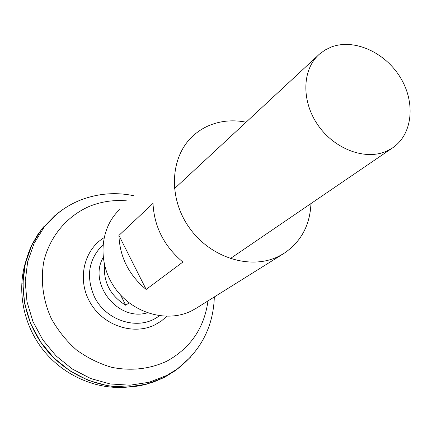 <?xml version="1.0" encoding="UTF-8"?>
<svg xmlns="http://www.w3.org/2000/svg" width="432" height="432" viewBox="0 0 432 432"><rect width="100%" height="100%" fill="white"/><g stroke="black" fill="none" stroke-linecap="round" stroke-linejoin="round"><path stroke-width="0.65" d="M331.247 47.034C354.159 38.281 385.182 52.358 400.378 77.544C415.816 102.605 412.69 134.6 392.359 148.019L387.013 150.984C365.915 160.823 334.746 149.526 317.968 125.118C300.996 100.834 302.152 68.942 319.594 54.005L325.096 50.004L331.247 47.034M147.285 312.8C118.238 321.829 87.89 283.894 103.135 257.569M180.187 366.811L175.543 370.445M180.846 366.287L175.214 370.715L164.619 377.244L146.842 384.129L127.64 387.067L107.838 385.835L88.333 380.398L70.027 370.942L53.806 357.863L40.441 341.75L30.564 323.368L24.635 303.588L22.88 283.349L25.326 263.585L31.774 245.182L41.855 228.922L55.042 215.449L58.039 213.106M159.705 315.814L153.976 319.232C133.855 329.708 104.927 319.043 94.327 296.617C85.741 276.356 88.609 259.081 102.929 244.793M180.792 366.331L175.23 370.705M127.672 387.072C97.097 390.118 64.087 376.067 43.481 350.39C22.928 324.67 16.443 289.386 26.174 260.226M164.063 377.525L153.176 382.185L141.626 385.355C107.282 392.418 67.786 377.476 44.485 347.366C21.184 317.261 16.713 275.4 32.297 244.096L37.433 235.094L43.54 226.832M55.096 215.406L57.985 213.149M56.003 214.704L57.445 213.581M56.122 214.612L57.397 213.624M120.674 295.121L125.766 305.284C110.452 295.79 103.351 282.344 104.452 264.94M129.076 302.816L125.766 305.284M310.954 203.575C309.976 225.536 300.802 242.266 283.419 253.746L278.57 256.403C250.862 270.205 210.811 258.055 189.524 228.026C168.005 198.153 170.014 157.189 192.548 136.334C197.764 131.436 203.693 127.661 210.341 125.015C221.638 120.658 233.555 119.713 246.094 122.186M196.609 308.027L191.641 310.819C167.2 323.109 132.894 313.459 115.144 288.317C97.189 263.309 99.619 228.269 119.518 209.736M182.866 262.04L146.162 289.451C128.86 275.033 119.783 257.018 118.93 235.408L153.004 203.38C154.154 226.703 164.111 246.256 182.866 262.04M118.93 235.408L146.162 289.451M190.901 356.821L177.417 368.906L166.838 375.419L149.094 382.282L129.919 385.209L110.138 383.962L90.655 378.518L72.371 369.058L56.155 355.979L42.795 339.871L32.924 321.5L26.989 301.736L25.223 281.518L27.648 261.776L34.079 243.394L44.134 227.151L57.299 213.705L63.617 209.002M207.97 300.926C204.309 327.888 190.62 347.965 166.898 361.157C149.764 369.106 131.387 371.169 111.769 367.346C99.117 363.641 87.318 357.804 76.378 349.844C66.231 340.81 57.861 330.35 51.268 318.47C42.881 299.997 40.37 279.887 43.929 260.944C50.063 236.12 67.003 216.194 89.192 206.442C101.644 201.393 114.642 199.584 128.191 201.02M166.828 316.337L161.309 321.041L155.061 324.783C133.531 335.61 103.469 325.744 90.299 302.827C76.864 280.055 83.597 250.133 103.999 237.73M392.359 148.019L230.278 258.622M214.331 296.946C213.343 326.533 201.042 350.519 177.417 368.906L175.214 370.715M133.51 195.674C115.349 191.959 97.6 193.455 80.26 200.167C71.955 203.504 64.303 208.013 57.299 213.705L55.042 215.449M317.968 55.512L174.431 188.671M283.419 253.746L195.923 308.453"/></g></svg>
